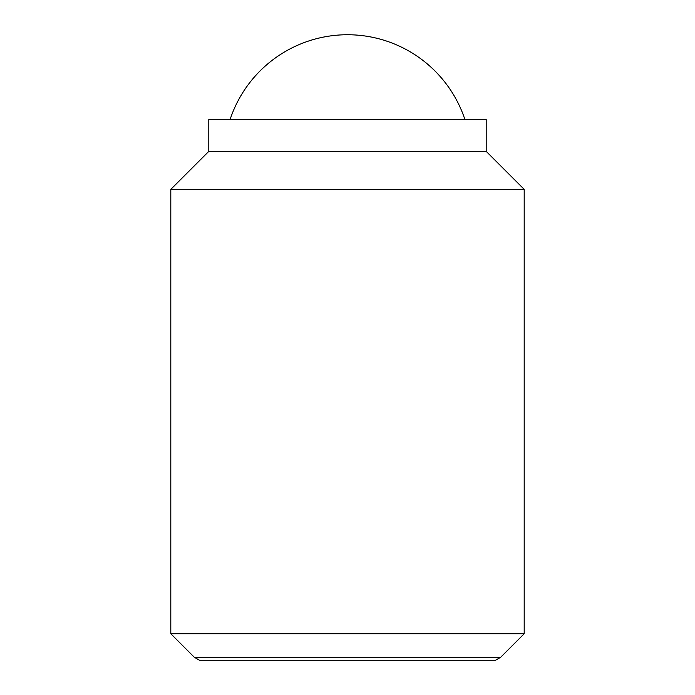 <?xml version="1.0" encoding="UTF-8"?>
<svg xmlns="http://www.w3.org/2000/svg" width="695" height="695" viewBox="0 0 695 695"><rect width="100%" height="100%" fill="white"/><g stroke="black" fill="none" stroke-linecap="round" stroke-linejoin="round"><path stroke-width="1.04" d="M464.92 119.566A123.684 123.684 0 0 0 230.08 119.566M170.805 633.744L194.313 657.253L500.687 657.253L524.195 633.744L524.195 189.361L486.205 151.371L486.205 119.566L208.795 119.566L208.795 151.371L170.805 189.361L170.805 633.744L524.195 633.744M500.687 657.253L495.5 660.25L199.5 660.25L194.313 657.253M486.205 151.371L208.795 151.371M524.195 189.361L170.805 189.361"/></g></svg>
